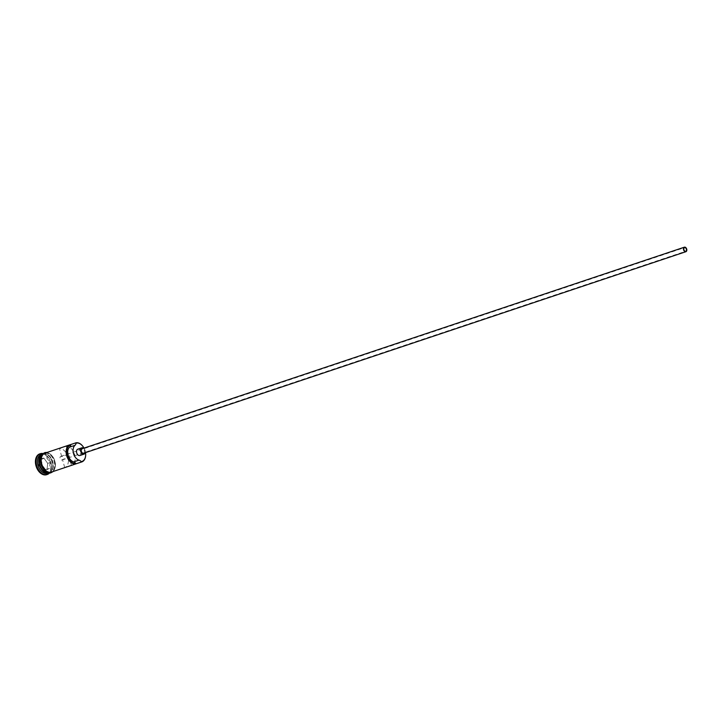 <?xml version="1.0" encoding="UTF-8"?>
<svg xmlns="http://www.w3.org/2000/svg" width="722" height="722" viewBox="0 0 722 722"><rect width="100%" height="100%" fill="white"/><g stroke="black" fill="none" stroke-linecap="round" stroke-linejoin="round"><path stroke-width="0.54" stroke-dasharray="3.61 2.71" d="M85.521 452.631A9.621 6.417 71.5 0 0 84.005 448.118M82.886 446.367A10.009 6.669 -108.5 0 1 85.674 454.707M68.437 454.337L61.704 456.593A1.904 1.273 71.5 0 0 60.856 456.376A1.904 1.273 71.5 0 0 60.747 456.403A1.904 1.273 71.5 0 0 60.125 458.533A1.904 1.273 71.5 0 0 61.857 460.04A1.904 1.273 71.5 0 0 61.957 460.013A1.904 1.273 71.5 0 0 62.507 459.526L69.24 457.27A1.904 1.273 71.5 0 0 68.437 454.337L66.225 446.232A10.009 6.669 -108.5 0 1 74.655 454.634A10.009 6.669 -108.5 0 1 71.46 465.374L64.718 467.63A10.009 6.669 71.5 0 0 67.922 456.891A10.009 6.669 71.5 0 0 59.484 448.488L66.225 446.232M83.788 453.199A2.383 1.588 71.5 0 0 84.42 450.492A2.383 1.588 71.5 0 0 82.281 448.705M85.142 452.757A3.339 2.22 71.5 0 0 83.626 448.245M80.097 455.438A3.339 2.22 71.5 0 0 80.981 451.638A3.339 2.22 71.5 0 0 77.994 449.138M42.688 453.903L42.544 453.948A10.009 6.669 -108.5 0 1 42.688 453.903A10.009 6.669 -108.5 0 1 43.23 453.759A10.009 6.669 -108.5 0 1 52.309 461.674A10.009 6.669 -108.5 0 1 49.033 472.883A10.009 6.669 -108.5 0 1 48.888 472.928M42.472 454.03A10.009 6.669 -108.5 0 1 43.085 453.768A10.009 6.669 -108.5 0 1 43.627 453.624A10.009 6.669 -108.5 0 1 52.715 461.538A10.009 6.669 -108.5 0 1 49.439 472.748A10.009 6.669 -108.5 0 1 48.897 472.892A10.009 6.669 -108.5 0 1 48.789 472.91M41.334 454.355A10.009 6.669 -108.5 0 1 41.876 454.21A10.009 6.669 -108.5 0 1 48.744 457.703A10.009 6.669 -108.5 0 1 51.587 466.204A10.009 6.669 -108.5 0 1 47.688 473.334M43.022 453.524A10.956 7.301 -108.5 0 1 48.473 457.342A10.956 7.301 -108.5 0 1 51.587 466.656A10.956 7.301 -108.5 0 1 49.529 472.982M45.107 453.091A10.009 6.669 -108.5 0 1 45.648 452.947A10.009 6.669 -108.5 0 1 54.737 460.862A10.009 6.669 -108.5 0 1 51.461 472.071M44.981 453.172A10.009 6.669 -108.5 0 1 54.06 461.087A10.009 6.669 -108.5 0 1 50.784 472.296A10.009 6.669 -108.5 0 1 50.251 472.441A10.009 6.669 -108.5 0 1 41.163 464.526A10.009 6.669 -108.5 0 1 44.439 453.317A10.009 6.669 -108.5 0 1 44.981 453.172M39.692 453.903A10.956 7.301 -108.5 0 1 40.279 453.75A10.956 7.301 -108.5 0 1 50.233 462.414A10.956 7.301 -108.5 0 1 46.641 474.688M64.718 467.63L62.507 459.526M71.46 465.374L69.24 457.27M38.618 465.203L42.472 470.527L47.02 469.616L47.715 463.389L43.861 458.064L39.313 458.975L38.618 465.203L39.178 465.058L39.827 459.219L44.087 458.371L47.697 463.353L47.047 469.192L42.788 470.04L39.178 465.058L41.596 464.246L42.246 458.407L39.313 458.975M61.704 456.593L59.484 448.488M42.246 458.407L43.861 458.064M46.515 457.558L50.125 462.54L47.715 463.389M50.125 462.54L49.475 468.379L42.472 470.527M45.206 469.237L41.596 464.246M49.475 468.379L47.02 469.616M46.145 472.648A9.819 6.543 71.5 0 0 48.582 472.793A9.819 6.543 71.5 0 0 49.114 472.657A9.819 6.543 71.5 0 0 52.327 461.665A9.819 6.543 71.5 0 0 43.41 453.903A9.819 6.543 71.5 0 0 42.878 454.039A9.819 6.543 71.5 0 0 40.513 455.835M39.187 460.943A9.819 6.543 -108.5 0 1 43.013 453.994A9.819 6.543 -108.5 0 1 43.546 453.858A9.819 6.543 -108.5 0 1 52.462 461.62A9.819 6.543 -108.5 0 1 49.249 472.612A9.819 6.543 -108.5 0 1 48.717 472.748A9.819 6.543 -108.5 0 1 42.002 469.363M52.336 471.773A10.099 6.733 71.5 0 0 54.673 460.446A10.099 6.733 71.5 0 0 45.982 452.802M44.746 453.127A10.099 6.733 -108.5 0 1 44.954 453.082A10.099 6.733 -108.5 0 1 54.24 461.475A10.099 6.733 -108.5 0 1 50.269 472.531M60.747 456.403L684.537 247.637M43.401 453.903L43.013 453.994C35.216 455.772 41.055 475.067 48.726 472.748L49.114 472.657C56.912 470.888 51.072 451.593 43.401 453.903M51.587 466.204L51.587 466.656M50.784 472.296L49.439 472.748M53.347 471.439L55.404 467.107L54.655 460.031L51.208 454.652L47.002 452.459M44.439 453.317L43.085 453.768M61.957 460.013L685.747 251.256"/><path stroke-width="1.08" d="M85.674 454.707A10.009 6.669 -108.5 0 1 85.674 454.797A10.009 6.669 -108.5 0 1 81.776 461.927A10.009 6.669 -108.5 0 1 81.234 462.071L81.234 461.647A9.621 6.417 71.5 0 0 81.406 461.611A9.621 6.417 71.5 0 0 85.674 454.616A9.621 6.417 71.5 0 0 85.521 452.631M84.005 448.118A9.621 6.417 71.5 0 0 82.94 446.44A9.621 6.417 71.5 0 0 76.333 443.082A9.621 6.417 71.5 0 0 76.162 443.118L75.963 442.803A10.009 6.669 -108.5 0 1 82.831 446.295A10.009 6.669 -108.5 0 1 82.886 446.367M684.646 247.61A1.904 1.273 71.5 0 0 684.537 247.637A1.904 1.273 71.5 0 0 683.914 249.776A1.904 1.273 71.5 0 0 685.647 251.283A1.904 1.273 71.5 0 0 685.747 251.256A1.904 1.273 71.5 0 0 686.369 249.117A1.904 1.273 71.5 0 0 684.646 247.61M685.774 251.743A2.383 1.588 71.5 0 0 685.9 251.707A2.383 1.588 71.5 0 0 686.676 249.036A2.383 1.588 71.5 0 0 684.519 247.159A2.383 1.588 71.5 0 0 684.384 247.186A2.383 1.588 71.5 0 0 683.608 249.857A2.383 1.588 71.5 0 0 685.774 251.743M82.281 448.705A2.383 1.588 71.5 0 0 82.155 448.732A2.383 1.588 71.5 0 0 81.378 451.403A2.383 1.588 71.5 0 0 83.535 453.29A2.383 1.588 71.5 0 0 83.671 453.254A2.383 1.588 71.5 0 0 83.788 453.199M83.626 448.245A3.339 2.22 71.5 0 0 82.028 447.784A3.339 2.22 71.5 0 0 81.857 447.83A3.339 2.22 71.5 0 0 80.756 451.566A3.339 2.22 71.5 0 0 83.788 454.201A3.339 2.22 71.5 0 0 83.969 454.156A3.339 2.22 71.5 0 0 85.142 452.757M77.994 449.138A3.339 2.22 71.5 0 0 77.814 449.183A3.339 2.22 71.5 0 0 76.722 452.92A3.339 2.22 71.5 0 0 79.745 455.555A3.339 2.22 71.5 0 0 79.925 455.51A3.339 2.22 71.5 0 0 80.097 455.438M48.888 472.928A10.009 6.669 -108.5 0 1 48.491 473.027A10.009 6.669 -108.5 0 1 39.439 465.221A10.009 6.669 -108.5 0 1 42.544 453.957L41.334 454.355A10.009 6.669 -108.5 0 0 38.058 465.564A10.009 6.669 -108.5 0 0 47.147 473.479A10.009 6.669 -108.5 0 0 47.688 473.334L48.897 472.928M48.789 472.91A10.009 6.669 -108.5 0 1 39.945 465.374A10.009 6.669 -108.5 0 1 42.472 454.03M49.529 472.982A10.956 7.301 -108.5 0 1 47.318 474.462A10.956 7.301 -108.5 0 1 46.722 474.616A10.956 7.301 -108.5 0 1 36.777 465.952A10.956 7.301 -108.5 0 1 40.36 453.678A10.956 7.301 -108.5 0 1 40.955 453.524A10.956 7.301 -108.5 0 1 43.022 453.524M81.234 462.071L75.846 463.876A10.009 6.669 -108.5 0 1 66.758 455.961A10.009 6.669 -108.5 0 1 70.034 444.752A10.009 6.669 -108.5 0 1 70.576 444.608L70.774 444.923A9.621 6.417 71.5 0 0 67.164 455.42A9.621 6.417 71.5 0 0 75.837 463.443A5.722 3.809 71.5 0 0 73.626 461.918A8.195 5.46 71.5 0 1 68.103 455.23A8.195 5.46 71.5 0 1 69.583 447.135A5.722 3.809 71.5 0 0 70.774 444.923M81.776 461.927L51.461 472.071A10.009 6.669 -108.5 0 1 50.919 472.215A10.009 6.669 -108.5 0 1 41.831 464.3A10.009 6.669 -108.5 0 1 45.107 453.091L70.034 444.752M75.963 442.803L70.576 444.608M47.318 474.462L46.641 474.688A10.956 7.301 -108.5 0 1 46.055 474.841A10.956 7.301 -108.5 0 1 36.1 466.177A10.956 7.301 -108.5 0 1 39.692 453.903L40.36 453.678M81.234 461.647A5.722 3.809 71.5 0 0 79.023 460.122L73.626 461.918M79.023 460.122A8.195 5.46 71.5 0 1 73.491 453.425A8.195 5.46 71.5 0 1 74.971 445.33A5.722 3.809 71.5 0 0 76.162 443.118M40.513 455.835A9.819 6.543 71.5 0 0 39.791 465.428A9.819 6.543 71.5 0 0 46.145 472.648M42.002 469.363A9.819 6.543 -108.5 0 1 39.187 460.943M45.982 452.802A10.099 6.733 71.5 0 0 45.621 452.856A10.099 6.733 71.5 0 0 41.659 463.912A10.099 6.733 71.5 0 0 50.946 472.305A10.099 6.733 71.5 0 0 52.336 471.773M50.269 472.531A10.099 6.733 -108.5 0 1 41.028 464.282A10.099 6.733 -108.5 0 1 44.746 453.127M74.971 445.33L69.583 447.135M685.9 251.707L83.671 453.254M83.969 454.156L79.925 455.51M47.002 452.459L45.197 452.504C34.62 456.521 43.167 475.013 50.702 472.883L53.347 471.439M81.857 447.83L77.814 449.183M684.384 247.186L82.155 448.732"/></g></svg>
